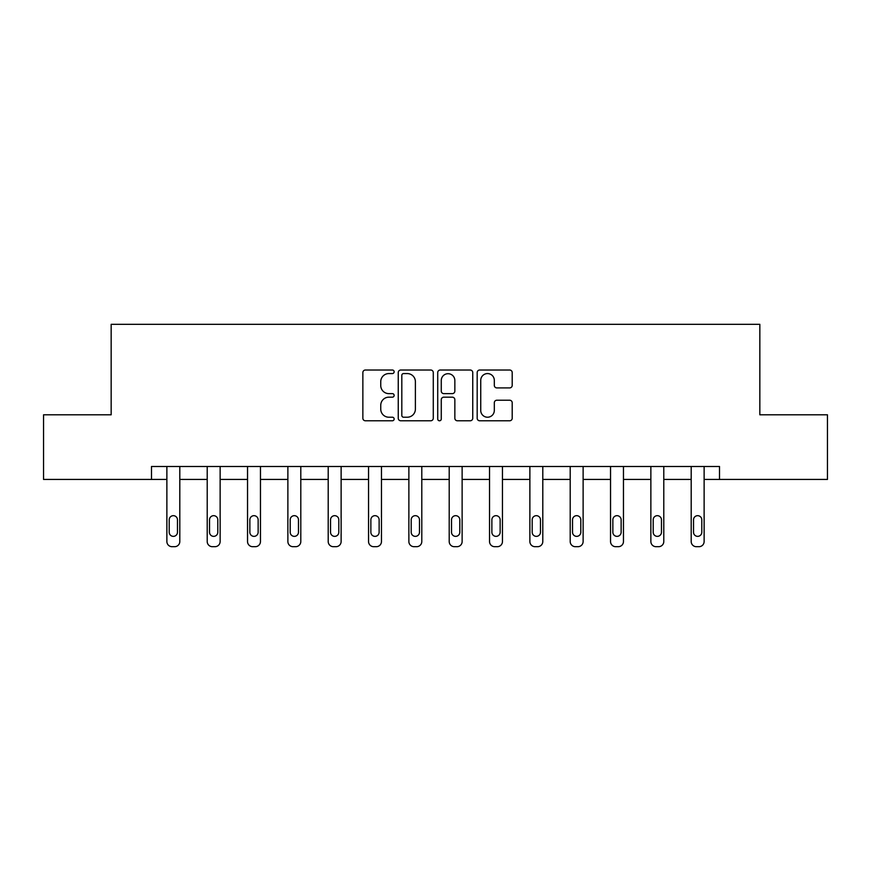 <?xml version="1.0" encoding="UTF-8"?>
<svg xmlns="http://www.w3.org/2000/svg" width="871" height="871" viewBox="0 0 871 871"><rect width="100%" height="100%" fill="white"/><g stroke="black" fill="none" stroke-linecap="round" stroke-linejoin="round"><path stroke-width="1.31" d="M394.138 371.797A1.775 1.775 0 0 0 392.353 370.023L365.395 370.023A2.537 2.537 0 0 0 362.859 372.559L362.859 418.243A2.537 2.537 0 0 0 365.395 420.78L392.353 420.78A1.775 1.775 0 0 0 394.138 419.005A1.775 1.775 0 0 0 392.353 417.22L388.869 417.22A8.122 8.122 0 0 1 380.747 409.109L380.747 405.298A8.122 8.122 0 0 1 388.869 397.176L392.353 397.176A1.775 1.775 0 0 0 394.138 395.401A1.775 1.775 0 0 0 392.353 393.627L388.869 393.627A8.122 8.122 0 0 1 380.747 385.505L380.747 381.694A8.122 8.122 0 0 1 388.869 373.572L392.353 373.572A1.775 1.775 0 0 0 394.138 371.797M509.666 387.911A2.537 2.537 0 0 0 512.202 385.374L512.202 372.559A2.537 2.537 0 0 0 509.666 370.023L479.725 370.023A2.537 2.537 0 0 0 477.177 372.559L477.177 418.243A2.537 2.537 0 0 0 479.725 420.78L509.666 420.78A2.537 2.537 0 0 0 512.202 418.243L512.202 402.761A2.537 2.537 0 0 0 509.666 400.225L496.851 400.225A2.537 2.537 0 0 0 494.314 402.761L494.314 410.437A6.794 6.794 0 0 1 487.52 417.22A6.794 6.794 0 0 1 480.738 410.437L480.738 380.366A6.794 6.794 0 0 1 487.52 373.572A6.794 6.794 0 0 1 494.314 380.366L494.314 385.374A2.537 2.537 0 0 0 496.851 387.911L509.666 387.911M151.489 479.431L43.55 479.431L43.55 414.792L111.161 414.792L111.161 324.306L759.839 324.306L759.839 414.792L827.45 414.792L827.45 479.431L719.511 479.431L719.511 466.497L151.489 466.497L151.489 479.431L166.873 479.431L166.873 541.533A5.172 5.172 0 0 0 172.044 546.694L174.636 546.694A5.172 5.172 0 0 0 179.807 541.533L179.807 479.431L207.211 479.431L207.211 541.533A5.172 5.172 0 0 0 212.382 546.694L214.963 546.694A5.172 5.172 0 0 0 220.134 541.533L220.134 479.431L247.538 479.431L247.538 541.533A5.172 5.172 0 0 0 252.71 546.694L255.301 546.694A5.172 5.172 0 0 0 260.462 541.533L260.462 479.431L287.876 479.431L287.876 541.533A5.172 5.172 0 0 0 293.048 546.694L295.628 546.694A5.172 5.172 0 0 0 300.8 541.533L300.8 479.431L328.204 479.431L328.204 541.533A5.172 5.172 0 0 0 333.375 546.694L335.966 546.694A5.172 5.172 0 0 0 341.127 541.533L341.127 479.431L368.542 479.431L368.542 541.533A5.172 5.172 0 0 0 373.713 546.694L376.294 546.694A5.172 5.172 0 0 0 381.465 541.533L381.465 479.431L408.869 479.431L408.869 541.533A5.172 5.172 0 0 0 414.041 546.694L416.621 546.694A5.172 5.172 0 0 0 421.793 541.533L421.793 479.431L449.207 479.431L449.207 541.533A5.172 5.172 0 0 0 454.379 546.694L456.959 546.694A5.172 5.172 0 0 0 462.131 541.533L462.131 479.431L489.535 479.431L489.535 541.533A5.172 5.172 0 0 0 494.706 546.694L497.287 546.694A5.172 5.172 0 0 0 502.458 541.533L502.458 479.431L529.873 479.431L529.873 541.533A5.172 5.172 0 0 0 535.034 546.694L537.625 546.694A5.172 5.172 0 0 0 542.796 541.533L542.796 479.431L570.2 479.431L570.2 541.533A5.172 5.172 0 0 0 575.372 546.694L577.952 546.694A5.172 5.172 0 0 0 583.124 541.533L583.124 479.431L610.538 479.431L610.538 541.533A5.172 5.172 0 0 0 615.699 546.694L618.29 546.694A5.172 5.172 0 0 0 623.462 541.533L623.462 479.431L650.866 479.431L650.866 541.533A5.172 5.172 0 0 0 656.037 546.694L658.618 546.694A5.172 5.172 0 0 0 663.789 541.533L663.789 479.431L691.193 479.431L691.193 541.533A5.172 5.172 0 0 0 696.365 546.694L698.956 546.694A5.172 5.172 0 0 0 704.127 541.533L704.127 479.431L719.511 479.431M433.279 372.559A2.537 2.537 0 0 0 430.742 370.023L400.791 370.023A2.537 2.537 0 0 0 398.254 372.559L398.254 418.243A2.537 2.537 0 0 0 400.791 420.78L430.742 420.78A2.537 2.537 0 0 0 433.279 418.243L433.279 372.559M440.258 370.023L470.209 370.023A2.537 2.537 0 0 1 472.746 372.559L472.746 418.243A2.537 2.537 0 0 1 470.209 420.78L457.384 420.78A2.537 2.537 0 0 1 454.847 418.243L454.847 399.713A2.537 2.537 0 0 0 452.31 397.176L443.807 397.176A2.537 2.537 0 0 0 441.27 399.713L441.27 419.005A1.775 1.775 0 0 1 439.496 420.78A1.775 1.775 0 0 1 437.721 419.005L437.721 372.559A2.537 2.537 0 0 1 440.258 370.023M403.589 373.572A1.775 1.775 0 0 0 401.814 375.347L401.814 415.445A1.775 1.775 0 0 0 403.589 417.22L407.269 417.22A8.122 8.122 0 0 0 415.391 409.109L415.391 381.694A8.122 8.122 0 0 0 407.269 373.572L403.589 373.572M454.847 380.485A6.794 6.794 0 0 0 448.064 373.703A6.794 6.794 0 0 0 441.27 380.485L441.27 391.09A2.537 2.537 0 0 0 443.807 393.627L452.31 393.627A2.537 2.537 0 0 0 454.847 391.09L454.847 380.485M169.203 532.225A4.137 4.137 0 0 0 173.34 536.362A4.137 4.137 0 0 0 177.477 532.225A4.137 4.137 0 0 1 173.34 536.362A4.137 4.137 0 0 1 169.203 532.225L169.203 519.813A4.137 4.137 0 0 1 173.34 515.676A4.137 4.137 0 0 1 177.477 519.813L177.477 532.225M179.807 466.497L179.807 541.533M166.873 466.497L166.873 541.533M172.044 546.694L174.636 546.694M209.53 532.225A4.137 4.137 0 0 0 213.667 536.362A4.137 4.137 0 0 0 217.804 532.225A4.137 4.137 0 0 1 213.667 536.362A4.137 4.137 0 0 1 209.53 532.225L209.53 519.813A4.137 4.137 0 0 1 213.667 515.676A4.137 4.137 0 0 1 217.804 519.813L217.804 532.225M249.868 532.225A4.137 4.137 0 0 0 254.005 536.362A4.137 4.137 0 0 0 258.143 532.225A4.137 4.137 0 0 1 254.005 536.362A4.137 4.137 0 0 1 249.868 532.225L249.868 519.813A4.137 4.137 0 0 1 254.005 515.676A4.137 4.137 0 0 1 258.143 519.813L258.143 532.225M220.134 466.497L220.134 541.533M207.211 466.497L207.211 541.533M212.382 546.694L214.963 546.694M260.462 466.497L260.462 541.533M247.538 466.497L247.538 541.533M252.71 546.694L255.301 546.694M290.195 532.225A4.137 4.137 0 0 0 294.333 536.362A4.137 4.137 0 0 0 298.47 532.225A4.137 4.137 0 0 1 294.333 536.362A4.137 4.137 0 0 1 290.195 532.225L290.195 519.813A4.137 4.137 0 0 1 294.333 515.676A4.137 4.137 0 0 1 298.47 519.813L298.47 532.225M300.8 466.497L300.8 541.533M287.876 466.497L287.876 541.533M293.048 546.694L295.628 546.694M330.534 532.225A4.137 4.137 0 0 0 334.671 536.362A4.137 4.137 0 0 0 338.808 532.225A4.137 4.137 0 0 1 334.671 536.362A4.137 4.137 0 0 1 330.534 532.225L330.534 519.813A4.137 4.137 0 0 1 334.671 515.676A4.137 4.137 0 0 1 338.808 519.813L338.808 532.225M341.127 466.497L341.127 541.533M328.204 466.497L328.204 541.533M333.375 546.694L335.966 546.694M370.861 532.225A4.137 4.137 0 0 0 374.998 536.362A4.137 4.137 0 0 0 379.135 532.225A4.137 4.137 0 0 1 374.998 536.362A4.137 4.137 0 0 1 370.861 532.225L370.861 519.813A4.137 4.137 0 0 1 374.998 515.676A4.137 4.137 0 0 1 379.135 519.813L379.135 532.225M381.465 466.497L381.465 541.533M368.542 466.497L368.542 541.533M373.713 546.694L376.294 546.694M411.199 532.225A4.137 4.137 0 0 0 415.336 536.362A4.137 4.137 0 0 0 419.474 532.225A4.137 4.137 0 0 1 415.336 536.362A4.137 4.137 0 0 1 411.199 532.225L411.199 519.813A4.137 4.137 0 0 1 415.336 515.676A4.137 4.137 0 0 1 419.474 519.813L419.474 532.225M421.793 466.497L421.793 541.533M408.869 466.497L408.869 541.533M414.041 546.694L416.621 546.694M451.526 532.225A4.137 4.137 0 0 0 455.664 536.362A4.137 4.137 0 0 0 459.801 532.225A4.137 4.137 0 0 1 455.664 536.362A4.137 4.137 0 0 1 451.526 532.225L451.526 519.813A4.137 4.137 0 0 1 455.664 515.676A4.137 4.137 0 0 1 459.801 519.813L459.801 532.225M462.131 466.497L462.131 541.533M449.207 466.497L449.207 541.533M454.379 546.694L456.959 546.694M491.865 532.225A4.137 4.137 0 0 0 496.002 536.362A4.137 4.137 0 0 0 500.139 532.225A4.137 4.137 0 0 1 496.002 536.362A4.137 4.137 0 0 1 491.865 532.225L491.865 519.813A4.137 4.137 0 0 1 496.002 515.676A4.137 4.137 0 0 1 500.139 519.813L500.139 532.225M502.458 466.497L502.458 541.533M489.535 466.497L489.535 541.533M494.706 546.694L497.287 546.694M532.192 532.225A4.137 4.137 0 0 0 536.329 536.362A4.137 4.137 0 0 0 540.466 532.225A4.137 4.137 0 0 1 536.329 536.362A4.137 4.137 0 0 1 532.192 532.225L532.192 519.813A4.137 4.137 0 0 1 536.329 515.676A4.137 4.137 0 0 1 540.466 519.813L540.466 532.225M572.53 532.225A4.137 4.137 0 0 0 576.667 536.362A4.137 4.137 0 0 0 580.805 532.225A4.137 4.137 0 0 1 576.667 536.362A4.137 4.137 0 0 1 572.53 532.225L572.53 519.813A4.137 4.137 0 0 1 576.667 515.676A4.137 4.137 0 0 1 580.805 519.813L580.805 532.225M612.857 532.225A4.137 4.137 0 0 0 616.995 536.362A4.137 4.137 0 0 0 621.132 532.225A4.137 4.137 0 0 1 616.995 536.362A4.137 4.137 0 0 1 612.857 532.225L612.857 519.813A4.137 4.137 0 0 1 616.995 515.676A4.137 4.137 0 0 1 621.132 519.813L621.132 532.225M542.796 466.497L542.796 541.533M529.873 466.497L529.873 541.533M535.034 546.694L537.625 546.694M583.124 466.497L583.124 541.533M570.2 466.497L570.2 541.533M575.372 546.694L577.952 546.694M623.462 466.497L623.462 541.533M610.538 466.497L610.538 541.533M615.699 546.694L618.29 546.694M653.196 532.225A4.137 4.137 0 0 0 657.333 536.362A4.137 4.137 0 0 0 661.47 532.225A4.137 4.137 0 0 1 657.333 536.362A4.137 4.137 0 0 1 653.196 532.225L653.196 519.813A4.137 4.137 0 0 1 657.333 515.676A4.137 4.137 0 0 1 661.47 519.813L661.47 532.225M663.789 466.497L663.789 541.533M650.866 466.497L650.866 541.533M656.037 546.694L658.618 546.694M693.523 532.225A4.137 4.137 0 0 0 697.66 536.362A4.137 4.137 0 0 0 701.797 532.225A4.137 4.137 0 0 1 697.66 536.362A4.137 4.137 0 0 1 693.523 532.225L693.523 519.813A4.137 4.137 0 0 1 697.66 515.676A4.137 4.137 0 0 1 701.797 519.813L701.797 532.225M704.127 466.497L704.127 541.533M691.193 466.497L691.193 541.533M696.365 546.694L698.956 546.694"/></g></svg>
